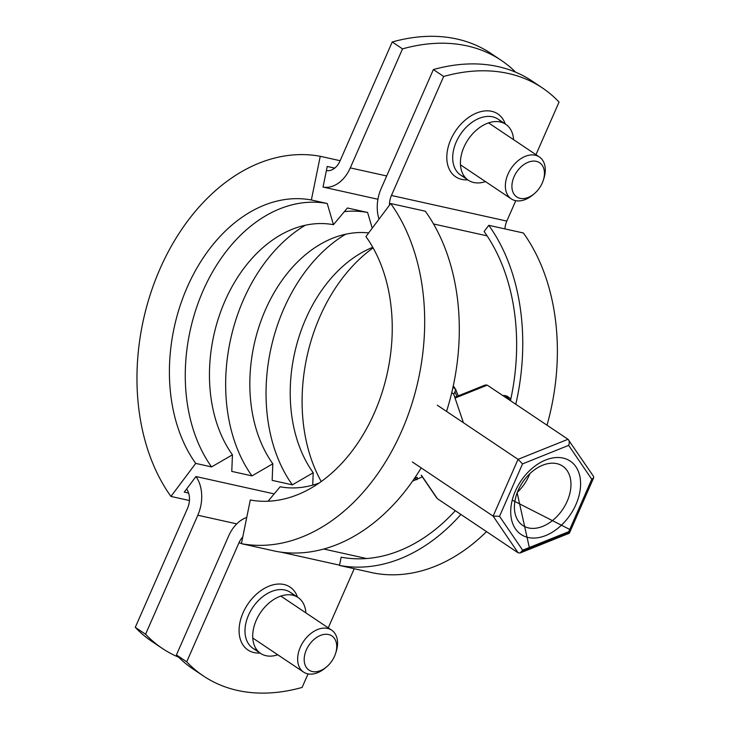 <?xml version="1.0" encoding="UTF-8"?>
<svg xmlns="http://www.w3.org/2000/svg" width="729" height="729" viewBox="0 0 729 729"><rect width="100%" height="100%" fill="white"/><g stroke="black" fill="none" stroke-linecap="round" stroke-linejoin="round"><path stroke-width="1.09" d="M535.97 154.676L559.052 102.078A210.307 142.346 123.8 0 0 542.385 87.936A210.307 142.346 123.8 0 0 508.295 73.483A210.307 142.346 123.8 0 0 443.669 76.463L433.381 69.574A210.307 142.346 123.8 0 1 498.007 66.585A210.307 142.346 123.8 0 1 532.097 81.047A210.307 142.346 123.8 0 1 537.127 84.655M513.599 139.676A33.652 22.772 123.8 0 0 505.771 124.304A33.652 22.772 123.8 0 0 500.313 121.989A33.652 22.772 123.8 0 0 465.858 143.276A33.652 22.772 123.8 0 0 468.291 180.2A33.652 22.772 123.8 0 0 473.75 182.514A33.652 22.772 123.8 0 0 485.487 181.603M305.879 612.87A33.652 22.772 123.8 0 0 298.052 597.498A33.652 22.772 123.8 0 0 292.602 595.183A33.652 22.772 123.8 0 0 258.139 616.47A33.652 22.772 123.8 0 0 260.581 653.394A33.652 22.772 123.8 0 0 266.03 655.708A33.652 22.772 123.8 0 0 277.776 654.797M463.097 421.726L453.766 394.307L451.77 392.557M308.048 673.897L302.107 687.438A210.307 142.346 123.8 0 1 203.391 675.965A210.307 142.346 123.8 0 1 186.715 661.823L238.957 542.813A16.822 11.974 102.5 0 1 242.757 537.045M186.715 661.823L176.436 654.924L228.669 535.924A33.652 23.948 102.5 0 1 246.739 517.481M504.905 228.888A16.822 11.974 102.5 0 1 506.819 221.087L515.768 200.703M328.25 627.869L354.221 568.711M379.007 219.137A33.652 23.948 102.5 0 1 381.149 188.574L433.381 69.574M389.477 205.177A16.822 11.974 102.5 0 1 391.437 195.472L443.669 76.463M453.028 387.063L455.789 389.641L453.766 394.307M455.306 392.521L456.864 396.412M502.737 395.51L505.179 395.574L510.5 400.513M176.436 654.924A210.307 142.346 123.8 0 0 193.103 669.067A210.307 142.346 123.8 0 0 198.361 672.348M414.755 477.96L417.298 477.377L416.942 479.709L414.519 478.306M454.914 397.396L473.577 390.635M563.089 458.067A44.168 29.889 123.8 0 0 515.367 491.054A44.168 29.889 123.8 0 0 528.215 537.501A44.168 29.889 123.8 0 0 575.946 504.504A44.168 29.889 123.8 0 0 563.089 458.067M556.801 463.635A35.748 24.203 123.8 0 0 520.187 486.252A35.748 24.203 123.8 0 0 522.775 525.481A35.748 24.203 123.8 0 0 528.571 527.942A35.748 24.203 123.8 0 0 565.185 505.334A35.748 24.203 123.8 0 0 562.597 466.095A35.748 24.203 123.8 0 0 556.801 463.635M520.114 552.983L522.647 550.195L568.766 531.669L569.285 533.236L520.114 552.983L518.155 552.837L437.409 498.7L436.343 497.132M518.155 552.837L493.123 516.123L412.368 461.986M568.766 531.669L591.775 479.263L568.666 445.364C569.659 442.621 569.44 440.589 568.009 439.277L487.254 385.14L485.295 384.994L483.354 386.707M591.775 479.263L593.716 477.723L593.606 476.52L568.009 439.277L518.046 459.343L522.547 463.89L499.538 516.305L493.123 516.123L518.046 459.343L437.3 405.206M517.362 492.294A35.748 24.203 123.8 0 0 529.837 473.686M569.285 533.236L568.119 532.771L522.055 551.27M593.606 476.52L569.076 440.845M515.667 72.189A210.307 142.346 123.8 0 0 501.233 60.352A210.307 142.346 123.8 0 0 467.152 45.9A210.307 142.346 123.8 0 0 402.526 48.879L392.238 41.981A210.307 142.346 123.8 0 1 456.864 39.002A210.307 142.346 123.8 0 1 490.954 53.454A210.307 142.346 123.8 0 1 495.984 57.072M186.606 488.995A16.822 11.974 -77.5 0 1 187.526 508.332L135.284 627.341L145.572 634.23L197.814 515.23A33.652 23.948 -77.5 0 0 195.955 476.538L274.177 493.897M323.011 187.061A33.652 23.948 -77.5 0 0 350.284 167.889L402.526 48.879M326.364 170.577A16.822 11.974 -77.5 0 0 339.996 160.991L392.238 41.981M145.572 634.23A210.307 142.346 123.8 0 0 162.248 648.382A210.307 142.346 123.8 0 0 178.678 657.23M135.284 627.341A210.307 142.346 123.8 0 0 151.96 641.484A210.307 142.346 123.8 0 0 157.209 644.764M312.34 671.527A20.567 13.924 123.8 0 0 326.592 666.871A20.567 13.924 123.8 0 0 335.595 653.448A20.567 13.924 123.8 0 0 328.579 634.531A20.567 13.924 123.8 0 0 306.353 649.894A20.567 13.924 123.8 0 0 312.34 671.527M325.89 667.436A25.233 17.086 -56.2 0 1 325.134 668.101A25.233 17.086 -56.2 0 1 307.647 673.815A25.233 17.086 -56.2 0 1 303.556 672.074A25.233 17.086 -56.2 0 1 301.724 644.381A25.233 17.086 -56.2 0 1 327.567 628.416A25.233 17.086 -56.2 0 1 331.659 630.157A25.233 17.086 -56.2 0 1 336.178 651.626A25.233 17.086 -56.2 0 1 335.85 652.583M520.059 198.334A20.567 13.924 123.8 0 0 534.311 193.677A20.567 13.924 123.8 0 0 543.315 180.254A20.567 13.924 123.8 0 0 536.298 161.337A20.567 13.924 123.8 0 0 514.073 176.71A20.567 13.924 123.8 0 0 520.059 198.334M533.61 194.251A25.233 17.086 -56.2 0 1 532.844 194.907A25.233 17.086 -56.2 0 1 515.357 200.621A25.233 17.086 -56.2 0 1 511.266 198.889A25.233 17.086 -56.2 0 1 509.443 171.187A25.233 17.086 -56.2 0 1 535.286 155.231A25.233 17.086 -56.2 0 1 539.378 156.963A25.233 17.086 -56.2 0 1 543.889 178.432A25.233 17.086 -56.2 0 1 543.57 179.389M319.038 483.081A133.753 95.189 102.5 0 1 280.118 486.79L268.062 501.224M241.408 543.67A197.687 140.688 102.5 0 0 401.688 431.012A197.687 140.688 102.5 0 0 390.708 203.537L365.931 236.57A153.099 108.958 102.5 0 1 374.433 412.742A153.099 108.958 102.5 0 1 250.293 499.985L241.408 543.67L276.018 551.352A197.687 140.688 102.5 0 0 421.189 467.9M390.708 203.537L425.326 211.219A197.687 140.688 102.5 0 1 446.549 411.411M515.786 404.267A197.687 140.688 102.5 0 0 488.785 225.316L484.111 231.54A189.276 134.701 102.5 0 1 510.455 400.695M455.306 510.701A189.276 134.701 102.5 0 1 341.154 557.202L339.477 565.44L374.095 573.122A197.687 140.688 102.5 0 0 486.516 531.623M460.892 514.446A197.687 140.688 102.5 0 1 339.477 565.44M488.785 225.316L523.404 232.998A197.687 140.688 102.5 0 1 547.014 425.198M312.714 485.131L313.206 472.756L292.356 484.849A153.099 108.958 102.5 0 1 283.854 308.677A153.099 108.958 102.5 0 1 345.619 234.237M313.206 472.756A133.753 95.189 102.5 0 1 305.779 318.846A133.753 95.189 102.5 0 1 372.783 247.304M292.356 484.849L272.163 480.365L272.819 463.79L251.97 475.882L231.776 471.399L232.442 454.823L211.583 466.915A153.099 108.958 102.5 0 1 203.081 290.743A153.099 108.958 102.5 0 1 327.221 203.5L311.356 199.974L320.25 156.298L340.124 160.708M232.442 454.823A133.753 95.189 102.5 0 1 225.006 300.922A133.753 95.189 102.5 0 1 333.454 224.696L327.221 203.5M251.97 475.882A153.099 108.958 102.5 0 1 243.468 299.71A153.099 108.958 102.5 0 1 305.241 225.27M272.819 463.79A133.753 95.189 102.5 0 1 265.392 309.88A133.753 95.189 102.5 0 1 368.674 232.906M344.361 211.638A153.099 108.958 102.5 0 1 367.607 212.467L347.414 207.984L333.454 224.696M372.227 228.168L367.607 212.467M211.583 466.915L195.718 463.398A153.099 108.958 102.5 0 1 187.216 287.226A153.099 108.958 102.5 0 1 311.356 199.974M195.718 463.398L170.941 496.422A197.687 140.688 102.5 0 1 159.961 268.946A197.687 140.688 102.5 0 1 320.25 156.298M170.941 496.422L189.431 500.531M334.711 168.126L327.221 166.458L323.029 187.061L377.932 199.254M188.601 493.077L184.273 492.111L195.955 476.538M321.234 481.532A153.099 108.958 102.5 0 1 373.102 247.887M467.754 179.844A37.853 25.624 -56.2 0 1 461.803 179.398A37.853 25.624 -56.2 0 1 450.786 139.594A37.853 25.624 -56.2 0 1 491.692 111.309A37.853 25.624 -56.2 0 1 505.233 123.939M501.516 122.308A33.652 22.772 123.8 0 0 498.053 119.128A33.652 22.772 123.8 0 0 492.604 116.822A33.652 22.772 123.8 0 0 458.14 138.1A33.652 22.772 123.8 0 0 460.582 175.024A33.652 22.772 123.8 0 0 464.829 177.029M260.043 653.029A37.853 25.624 -56.2 0 1 254.084 652.592A37.853 25.624 -56.2 0 1 243.067 612.779A37.853 25.624 -56.2 0 1 283.973 584.503A37.853 25.624 -56.2 0 1 297.514 597.133M293.805 595.493A33.652 22.772 123.8 0 0 290.342 592.322A33.652 22.772 123.8 0 0 284.884 590.007A33.652 22.772 123.8 0 0 250.43 611.294A33.652 22.772 123.8 0 0 252.863 648.218A33.652 22.772 123.8 0 0 257.109 650.222M366.559 558.532L323.731 549.019M506.819 221.087L391.437 195.472M487.09 235.859L433.536 223.967M339.541 565.148L280.966 552.145M241.463 543.369L238.957 542.813M421.371 475.19L437.409 498.7M487.254 385.14L455.142 398.034M568.666 445.364L522.547 463.89M499.538 516.305L522.647 550.195M386.68 175.962L350.284 167.889M236.752 523.878L197.814 515.23M505.771 124.304L498.053 119.128M298.052 597.498L290.342 592.322M260.581 653.394L252.863 648.218M468.291 180.2L460.582 175.024M542.385 87.936L532.097 81.047M203.391 675.965L193.103 669.067M412.596 481.094L422.337 476.894M458.222 395.865L455.789 389.641L453.292 385.805M510.838 398.945L507.43 396.357L505.179 395.574M532.826 547.88L529.691 549.147M529.327 547.515L517.198 493.023M474.697 390.179L477.987 388.867M564.392 535.204L570.78 529.965M569.613 529.372L512.469 500.258M421.225 475.262L436.78 498.062M485.295 384.994L454.85 397.223M593.716 477.723L569.385 533.145M162.248 648.382L151.96 641.484M501.233 60.352L490.954 53.454M335.595 653.448L336.178 651.626M326.592 666.871L325.134 668.101M280.856 596.094L331.659 630.157M252.744 638.012L303.556 672.074M543.315 180.254L543.889 178.432M534.311 193.677L532.844 194.907M488.576 122.9L539.378 156.963M460.464 164.827L511.266 198.889"/></g></svg>
